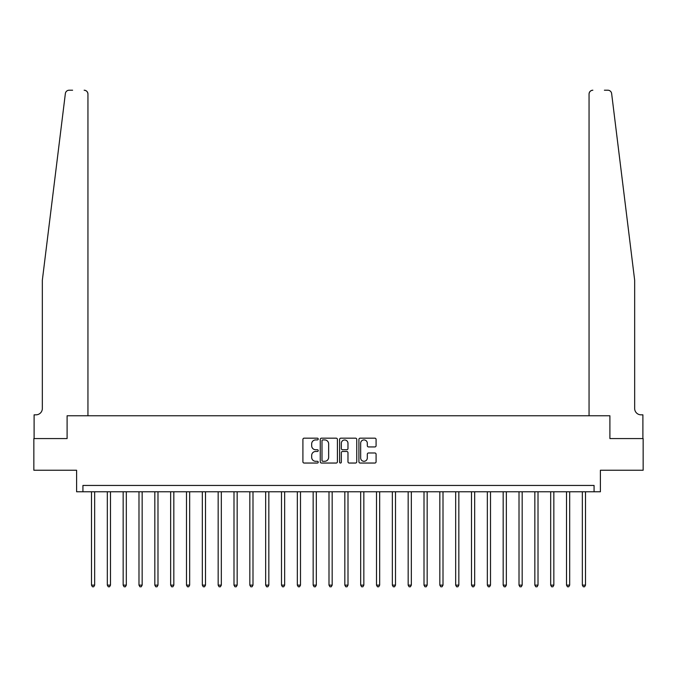 <?xml version="1.0" encoding="UTF-8"?>
<svg xmlns="http://www.w3.org/2000/svg" width="677" height="677" viewBox="0 0 677 677"><rect width="100%" height="100%" fill="white"/><g stroke="black" fill="none" stroke-linecap="round" stroke-linejoin="round"><path stroke-width="1.02" d="M318.232 439.043A0.872 0.872 0 0 0 317.361 438.171L304.151 438.171A1.244 1.244 0 0 0 302.907 439.415L302.907 461.799A1.244 1.244 0 0 0 304.151 463.043L317.361 463.043A0.872 0.872 0 0 0 318.232 462.171A0.872 0.872 0 0 0 317.361 461.299L315.651 461.299A3.977 3.977 0 0 1 311.674 457.322L311.674 455.452A3.977 3.977 0 0 1 315.651 451.474L317.361 451.474A0.872 0.872 0 0 0 318.232 450.603A0.872 0.872 0 0 0 317.361 449.74L315.651 449.74A3.977 3.977 0 0 1 311.674 445.754L311.674 443.892A3.977 3.977 0 0 1 315.651 439.915L317.361 439.915A0.872 0.872 0 0 0 318.232 439.043M374.838 446.938A1.244 1.244 0 0 0 376.082 445.694L376.082 439.415A1.244 1.244 0 0 0 374.838 438.171L360.164 438.171A1.244 1.244 0 0 0 358.92 439.415L358.92 461.799A1.244 1.244 0 0 0 360.164 463.043L374.838 463.043A1.244 1.244 0 0 0 376.082 461.799L376.082 454.208A1.244 1.244 0 0 0 374.838 452.972L368.559 452.972A1.244 1.244 0 0 0 367.315 454.208L367.315 457.974A3.326 3.326 0 0 1 363.989 461.299A3.326 3.326 0 0 1 360.663 457.974L360.663 443.24A3.326 3.326 0 0 1 363.989 439.915A3.326 3.326 0 0 1 367.315 443.24L367.315 445.694A1.244 1.244 0 0 0 368.559 446.938L374.838 446.938M72.608 90.219L69.13 90.219A3.8 3.8 0 0 0 65.364 93.553C67.598 89.584 67.598 89.584 65.364 93.553L42.338 280.227L42.338 408.485A6.33 6.33 0 0 1 35.999 414.823L34.104 414.823L34.104 438.569L67.099 438.569L33.85 438.569L33.85 470.244L76.603 470.244L76.603 491.773L82.932 491.773L82.932 485.443L594.067 485.443L594.067 491.773L600.397 491.773L600.397 470.244L643.15 470.244L643.15 438.569L609.901 438.569L609.901 415.771L589.058 415.771L589.058 94.018L589.058 415.771M87.942 415.771L87.942 94.018L87.942 415.771L67.099 415.771L67.099 438.569L67.099 415.771L609.901 415.771L609.901 438.569L642.896 438.569L642.896 414.823L641.001 414.823A6.33 6.33 0 0 1 634.662 408.485A6.33 6.33 0 0 0 641.001 414.823M337.408 439.415A1.244 1.244 0 0 0 336.173 438.171L321.499 438.171A1.244 1.244 0 0 0 320.255 439.415L320.255 461.799A1.244 1.244 0 0 0 321.499 463.043L336.173 463.043A1.244 1.244 0 0 0 337.408 461.799L337.408 439.415M340.827 438.171L355.501 438.171A1.244 1.244 0 0 1 356.745 439.415L356.745 461.799A1.244 1.244 0 0 1 355.501 463.043L349.222 463.043A1.244 1.244 0 0 1 347.978 461.799L347.978 452.718A1.244 1.244 0 0 0 346.734 451.474L342.57 451.474A1.244 1.244 0 0 0 341.326 452.718L341.326 462.171A0.872 0.872 0 0 1 340.455 463.043A0.872 0.872 0 0 1 339.592 462.171L339.592 439.415A1.244 1.244 0 0 1 340.827 438.171M82.932 491.773L594.067 491.773M322.861 439.915A0.872 0.872 0 0 0 321.998 440.786L321.998 460.428A0.872 0.872 0 0 0 322.861 461.299L324.664 461.299A3.977 3.977 0 0 0 328.65 457.322L328.65 443.892A3.977 3.977 0 0 0 324.664 439.915L322.861 439.915M347.978 443.3A3.326 3.326 0 0 0 344.652 439.974A3.326 3.326 0 0 0 341.326 443.3L341.326 448.496A1.244 1.244 0 0 0 342.57 449.74L346.734 449.74A1.244 1.244 0 0 0 347.978 448.496L347.978 443.3M91.488 491.773L91.488 585.131L94.653 585.131L94.653 491.773M94.653 585.131L93.705 586.781L92.436 586.781L91.488 585.131M87.942 94.018A3.8 3.8 0 0 0 84.143 90.219C86.428 90.464 87.697 91.725 87.942 94.018M42.338 408.485A6.33 6.33 0 0 1 35.999 414.823M626.369 212.959L611.636 93.553C609.402 89.584 609.402 89.584 611.636 93.553L634.662 280.227L634.662 408.485M604.392 90.219L607.87 90.219A3.8 3.8 0 0 1 611.636 93.553M592.857 90.219A3.8 3.8 0 0 0 589.058 94.018C589.303 91.725 590.572 90.464 592.857 90.219M107.321 491.773L107.321 585.131L110.486 585.131L110.486 491.773M110.486 585.131L109.539 586.781L108.269 586.781L107.321 585.131M123.155 491.773L123.155 585.131L126.32 585.131L126.32 491.773M126.32 585.131L125.372 586.781L124.103 586.781L123.155 585.131M138.988 491.773L138.988 585.131L142.153 585.131L142.153 491.773M142.153 585.131L141.205 586.781L139.936 586.781L138.988 585.131M154.821 491.773L154.821 585.131L157.986 585.131L157.986 491.773M157.986 585.131L157.039 586.781L155.769 586.781L154.821 585.131M170.655 491.773L170.655 585.131L173.828 585.131L173.828 491.773M173.828 585.131L172.872 586.781L171.611 586.781L170.655 585.131M186.488 491.773L186.488 585.131L189.662 585.131L189.662 491.773M189.662 585.131L188.705 586.781L187.444 586.781L186.488 585.131M202.33 491.773L202.33 585.131L205.495 585.131L205.495 491.773M205.495 585.131L204.539 586.781L203.278 586.781L202.33 585.131M218.163 491.773L218.163 585.131L221.328 585.131L221.328 491.773M221.328 585.131L220.38 586.781L219.111 586.781L218.163 585.131M233.997 491.773L233.997 585.131L237.162 585.131L237.162 491.773M237.162 585.131L236.214 586.781L234.944 586.781L233.997 585.131M249.83 491.773L249.83 585.131L252.995 585.131L252.995 491.773M252.995 585.131L252.047 586.781L250.778 586.781L249.83 585.131M265.663 491.773L265.663 585.131L268.828 585.131L268.828 491.773M268.828 585.131L267.88 586.781L266.611 586.781L265.663 585.131M281.497 491.773L281.497 585.131L284.662 585.131L284.662 491.773M284.662 585.131L283.714 586.781L282.444 586.781L281.497 585.131M297.33 491.773L297.33 585.131L300.495 585.131L300.495 491.773M300.495 585.131L299.547 586.781L298.278 586.781L297.33 585.131M313.163 491.773L313.163 585.131L316.328 585.131L316.328 491.773M316.328 585.131L315.38 586.781L314.12 586.781L313.163 585.131M328.997 491.773L328.997 585.131L332.17 585.131L332.17 491.773M332.17 585.131L331.214 586.781L329.953 586.781L328.997 585.131M344.83 491.773L344.83 585.131L348.003 585.131L348.003 491.773M348.003 585.131L347.047 586.781L345.786 586.781L344.83 585.131M360.672 491.773L360.672 585.131L363.837 585.131L363.837 491.773M363.837 585.131L362.88 586.781L361.62 586.781L360.672 585.131M376.505 491.773L376.505 585.131L379.67 585.131L379.67 491.773M379.67 585.131L378.722 586.781L377.453 586.781L376.505 585.131M392.338 491.773L392.338 585.131L395.503 585.131L395.503 491.773M395.503 585.131L394.556 586.781L393.286 586.781L392.338 585.131M408.172 491.773L408.172 585.131L411.337 585.131L411.337 491.773M411.337 585.131L410.389 586.781L409.12 586.781L408.172 585.131M424.005 491.773L424.005 585.131L427.17 585.131L427.17 491.773M427.17 585.131L426.222 586.781L424.953 586.781L424.005 585.131M439.838 491.773L439.838 585.131L443.003 585.131L443.003 491.773M443.003 585.131L442.056 586.781L440.786 586.781L439.838 585.131M455.672 491.773L455.672 585.131L458.837 585.131L458.837 491.773M458.837 585.131L457.889 586.781L456.62 586.781L455.672 585.131M471.505 491.773L471.505 585.131L474.67 585.131L474.67 491.773M474.67 585.131L473.722 586.781L472.461 586.781L471.505 585.131M487.338 491.773L487.338 585.131L490.512 585.131L490.512 491.773M490.512 585.131L489.556 586.781L488.295 586.781L487.338 585.131M503.172 491.773L503.172 585.131L506.345 585.131L506.345 491.773M506.345 585.131L505.389 586.781L504.128 586.781L503.172 585.131M519.014 491.773L519.014 585.131L522.179 585.131L522.179 491.773M522.179 585.131L521.231 586.781L519.961 586.781L519.014 585.131M534.847 491.773L534.847 585.131L538.012 585.131L538.012 491.773M538.012 585.131L537.064 586.781L535.795 586.781L534.847 585.131M550.68 491.773L550.68 585.131L553.845 585.131L553.845 491.773M553.845 585.131L552.897 586.781L551.628 586.781L550.68 585.131M566.514 491.773L566.514 585.131L569.679 585.131L569.679 491.773M569.679 585.131L568.731 586.781L567.461 586.781L566.514 585.131M582.347 491.773L582.347 585.131L585.512 585.131L585.512 491.773M585.512 585.131L584.564 586.781L583.295 586.781L582.347 585.131"/></g></svg>
